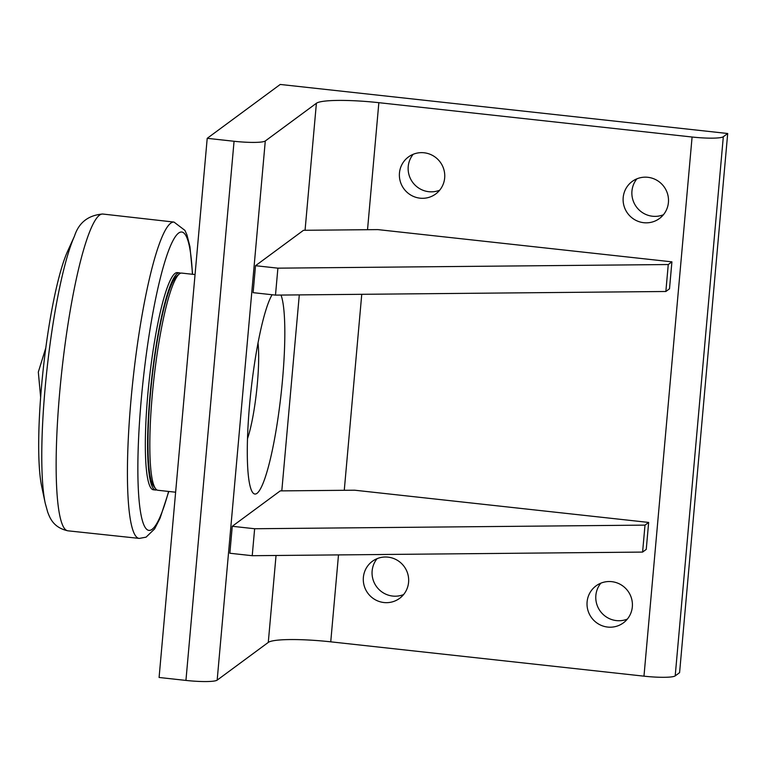 <?xml version="1.0" encoding="UTF-8"?>
<svg xmlns="http://www.w3.org/2000/svg" width="766" height="766" viewBox="0 0 766 766"><rect width="100%" height="100%" fill="white"/><g stroke="black" fill="none" stroke-linecap="round" stroke-linejoin="round"><path stroke-width="1.15" d="M156.858 489.895A109.241 16.163 -83.7 0 1 155.709 490.029L153.468 489.79A109.241 16.163 -83.7 0 1 149.313 379.438A109.241 16.163 -83.7 0 1 177.281 272.61L179.512 272.859A109.241 16.163 -83.7 0 1 180.604 273.242M155.709 490.029A109.241 16.163 -83.7 0 1 150.778 387.041A109.241 16.163 -83.7 0 1 177.233 273.615A109.241 16.163 -83.7 0 1 179.512 272.859M179.215 274.056L176.783 276.057A106.962 15.818 96.3 0 0 151.879 379.716A106.962 15.818 96.3 0 0 153.736 486.314L155.68 488.794A109.241 16.163 -83.7 0 1 152.319 394.624A109.241 16.163 -83.7 0 1 179.215 274.056A109.241 16.163 -83.7 0 1 181.753 273.098L195.052 274.563M247.514 438.612A57.412 8.493 96.3 0 0 257.366 383.479A57.412 8.493 96.3 0 0 258.008 342.948M281.017 295.063A102.414 15.148 -83.7 0 1 280.222 401.575A102.414 15.148 -83.7 0 1 257.031 493.323A102.414 15.148 -83.7 0 1 250.118 486.219A102.414 15.148 -83.7 0 1 250.999 390.583A102.414 15.148 -83.7 0 1 270.858 297.036A102.414 15.148 -83.7 0 1 272.112 294.747M185.937 680.419A27.308 3.648 5.1 0 0 217.171 680.131L268.282 642.415A54.616 7.296 -174.9 0 1 330.74 641.831L643.976 676.167A27.308 3.648 5.1 0 0 675.2 675.88L679.586 672.653L727.7 133.504L280.232 84.452L207.213 138.33L234.061 141.27L185.937 680.419L159.089 677.479L207.213 138.33M413.2 154.282A22.999 22.54 -126.4 0 0 439.694 190.198M600.841 583.175A22.999 22.54 -126.4 0 0 627.344 619.091M636.929 178.813A22.999 22.54 -126.4 0 0 663.433 214.729M377.111 558.644A22.999 22.54 -126.4 0 0 403.605 594.56M367.527 229.704L378.854 102.682L692.091 137.018L643.976 676.167M648.658 522.431L646.245 549.385L642.597 552.085L252.234 555.704L229.857 553.253L232.261 526.29L280.241 490.891L354.62 490.202L648.658 522.431L645.001 525.122L254.638 528.741L232.261 526.29M671.916 261.848L669.503 288.801L665.855 291.492L275.492 295.111L253.115 292.66L255.518 265.706L303.499 230.298L377.877 229.609L671.916 261.848L668.258 264.538L277.895 268.157L255.518 265.706M420.036 198.174A22.999 22.54 53.6 0 1 408.412 156.973A22.999 22.54 53.6 0 1 440.201 162.095A22.999 22.54 53.6 0 1 420.036 198.174M607.687 627.067A22.999 22.54 53.6 0 1 596.063 585.856A22.999 22.54 53.6 0 1 627.852 590.979A22.999 22.54 53.6 0 1 607.687 627.067M643.775 222.705A22.999 22.54 53.6 0 1 632.151 181.494A22.999 22.54 53.6 0 1 663.94 186.617A22.999 22.54 53.6 0 1 643.775 222.705M383.948 602.536A22.999 22.54 53.6 0 1 372.324 561.334A22.999 22.54 53.6 0 1 404.113 566.457A22.999 22.54 53.6 0 1 383.948 602.536M378.854 102.682A54.616 7.296 5.1 0 0 316.396 103.266L305.06 230.288M675.2 675.88L723.315 136.731L727.7 133.504M723.315 136.731A27.308 3.648 -174.9 0 1 692.091 137.018M217.171 680.131L265.285 140.982A27.308 3.648 -174.9 0 1 234.061 141.27M265.285 140.982L316.396 103.266M275.492 295.111L277.895 268.157M665.855 291.492L668.258 264.538M252.234 555.704L254.638 528.741M642.597 552.085L645.001 525.122M175.625 492.212L157.94 490.278A109.241 16.163 -83.7 0 1 155.68 488.794M41.728 486.611A129.722 19.188 -83.7 0 1 43.375 367.824A129.722 19.188 -83.7 0 1 67.504 251.497L74.503 236.081A147.369 21.802 96.3 0 0 45.127 388.056A147.369 21.802 96.3 0 0 45.223 503.185L41.728 486.611M330.74 641.831L338.495 554.9M344.269 490.297L361.753 294.316M299.295 294.891L281.802 490.872M276.038 555.484L268.282 642.415M173.997 222.073A159.117 23.535 96.3 0 0 131.072 399.067A159.117 23.535 96.3 0 0 139.326 538.412L67.954 530.819A159.347 23.574 -83.7 0 1 59.796 391.292A159.347 23.574 -83.7 0 1 102.682 214.02L173.997 222.073L184.932 230.384L186.942 234.884L189.92 246.566L192.601 274.295M168.587 491.446A150.021 22.195 -83.7 0 1 152.156 529.277A150.021 22.195 -83.7 0 1 141.308 398.952A150.021 22.195 -83.7 0 1 169.803 247.514A150.021 22.195 -83.7 0 1 192.4 274.266M40.646 397.41L38.319 372.085L45.797 347.917M168.798 491.466L160.065 518.199L154.598 528.923L146.076 537.158L139.326 538.412M74.503 236.081C78.831 222.609 88.214 215.256 102.682 214.02M67.954 530.819C52.835 527.602 49.713 517.088 47.722 512.243L45.223 503.185"/></g></svg>
